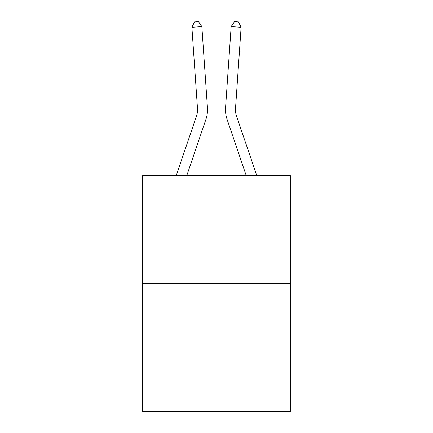 <?xml version="1.0" encoding="UTF-8"?>
<svg xmlns="http://www.w3.org/2000/svg" width="433" height="433" viewBox="0 0 433 433"><rect width="100%" height="100%" fill="white"/><g stroke="black" fill="none" stroke-linecap="round" stroke-linejoin="round"><path stroke-width="0.65" d="M290.391 283.539L290.391 175.695L142.609 175.695L142.609 411.35L290.391 411.35L290.391 283.539L142.609 283.539M176.188 175.695L196.463 116.152A19.972 19.972 0 0 0 197.48 108.342L191.895 27.311L201.854 26.624L207.445 107.655A29.958 29.958 0 0 1 205.913 119.367L186.737 175.695M256.812 175.695L236.537 116.152A19.972 19.972 0 0 1 235.52 108.342L241.105 27.311L231.146 26.624L225.555 107.655A29.958 29.958 0 0 0 227.087 119.367L246.263 175.695M231.146 26.624L225.555 107.655L231.146 26.624L225.555 107.655L231.146 26.624L225.555 107.655L231.146 26.624L225.555 107.655L231.146 26.624L225.555 107.655L231.146 26.624L225.555 107.655L231.146 26.624L225.555 107.655L231.146 26.624L225.555 107.655L231.146 26.624L225.555 107.655L231.146 26.624L225.555 107.655L231.146 26.624L225.555 107.655L231.146 26.624L225.555 107.655L231.146 26.624L225.555 107.655L231.146 26.624L225.555 107.655L231.146 26.624L225.555 107.655L231.146 26.624L225.555 107.655L231.146 26.624L225.555 107.655L231.146 26.624L225.555 107.655L231.146 26.624L225.555 107.655L231.146 26.624L225.555 107.655L231.146 26.624L225.555 107.655L231.146 26.624L225.555 107.655L231.146 26.624L225.555 107.655L231.146 26.624L225.555 107.655L231.146 26.624L225.555 107.655L231.146 26.624L225.555 107.655L231.146 26.624L225.555 107.655L231.146 26.624L225.555 107.655L231.146 26.624L234.491 21.65L238.475 21.926L241.105 27.311M196.463 116.152A19.972 19.972 0 0 0 197.48 108.342A19.972 19.972 0 0 1 196.463 116.152A19.972 19.972 0 0 0 197.48 108.342A19.972 19.972 0 0 1 196.463 116.152A19.972 19.972 0 0 0 197.48 108.342M236.537 116.152A19.972 19.972 0 0 1 235.52 108.342A19.972 19.972 0 0 0 236.537 116.152A19.972 19.972 0 0 1 235.52 108.342A19.972 19.972 0 0 0 236.537 116.152A19.972 19.972 0 0 1 235.52 108.342A19.972 19.972 0 0 0 236.537 116.152A19.972 19.972 0 0 1 235.52 108.342A19.972 19.972 0 0 0 236.537 116.152A19.972 19.972 0 0 1 235.52 108.342A19.972 19.972 0 0 0 236.537 116.152M191.895 27.311L194.525 21.926L198.509 21.65L201.854 26.624"/></g></svg>
